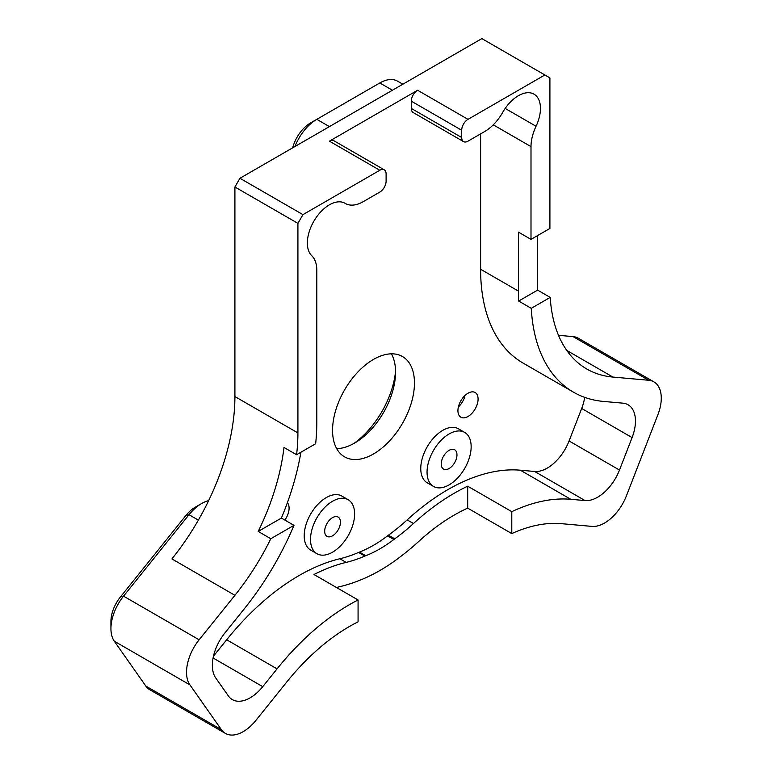 <?xml version="1.0" encoding="UTF-8"?>
<svg xmlns="http://www.w3.org/2000/svg" width="772" height="772" viewBox="0 0 772 772"><rect width="100%" height="100%" fill="white"/><g stroke="black" fill="none" stroke-linecap="round" stroke-linejoin="round"><path stroke-width="1.16" d="M449.101 468.517A11.136 6.427 120 0 0 456.377 458.703A11.136 6.427 120 0 0 454.669 449.777A11.136 6.427 120 0 0 449.101 450.337A11.136 6.427 120 0 0 441.835 460.151A11.136 6.427 120 0 0 443.533 469.067A11.136 6.427 120 0 0 449.101 468.517M449.101 433.96A31.179 18.007 120 0 0 428.73 461.444A31.179 18.007 120 0 0 433.517 486.428A31.179 18.007 120 0 0 449.101 484.884A31.179 18.007 120 0 0 469.472 457.41A31.179 18.007 120 0 0 464.696 432.416A31.179 18.007 120 0 0 449.101 433.96M464.696 432.416L458.394 428.788A31.179 18.007 120 0 0 442.81 430.332A31.179 18.007 120 0 0 422.438 457.806A31.179 18.007 120 0 0 427.215 482.789L433.517 486.428M332.558 535.807A11.136 6.427 120 0 0 339.834 525.993A11.136 6.427 120 0 0 338.126 517.066A11.136 6.427 120 0 0 332.558 517.616A11.136 6.427 120 0 0 325.282 527.43A11.136 6.427 120 0 0 326.99 536.357A11.136 6.427 120 0 0 332.558 535.807M332.558 501.25A31.179 18.007 120 0 0 312.187 528.733A31.179 18.007 120 0 0 316.964 553.717A31.179 18.007 120 0 0 332.558 552.173A31.179 18.007 120 0 0 352.929 524.699A31.179 18.007 120 0 0 348.153 499.706A31.179 18.007 120 0 0 332.558 501.25M348.153 499.706L341.851 496.068A31.179 18.007 120 0 0 326.257 497.612A31.179 18.007 120 0 0 305.886 525.095A31.179 18.007 120 0 0 310.672 550.079L316.964 553.717M213.082 657.985L262.75 686.655A35.637 20.574 -60 0 1 250.157 697.83A35.637 20.574 -60 0 1 232.333 699.596A35.637 20.574 -60 0 1 228.329 695.881L215.735 677.951A35.637 20.574 -60 0 1 224.951 632.886L244.357 608.741A204.918 118.309 120 0 0 293.978 525.346L270.808 538.721A178.187 102.879 -60 0 1 234.91 595.299L199.137 639.795A35.637 20.574 120 0 0 189.912 684.87L221.41 729.685A35.637 20.574 120 0 0 225.414 733.4A35.637 20.574 120 0 0 255.841 720.459L286.499 682.313A178.187 102.879 -60 0 1 349.504 626.449A178.187 102.879 -60 0 1 358.073 621.836L358.073 599.969L313.972 574.513A204.918 118.309 120 0 1 346.145 562.392A169.28 97.735 -60 0 0 364.876 556.072A35.637 20.574 -60 0 1 365.764 555.715A124.456 71.854 -60 0 0 393.855 539.493A35.637 20.574 -60 0 1 394.733 538.837A169.28 97.735 -60 0 0 413.464 523.522A204.918 118.309 120 0 1 454.216 493.25A204.918 118.309 120 0 1 467.687 486.196L511.788 511.653A204.918 118.309 -60 0 1 570.759 499.301L585.06 500.574L534.658 471.48A35.637 20.574 120 0 0 547.261 468.102A35.637 20.574 120 0 0 569.08 440.957L581.683 408.485A35.637 20.574 120 0 0 584.665 397.348M569.08 440.957L619.482 470.052A35.637 20.574 -60 0 1 597.663 497.197A35.637 20.574 -60 0 1 585.06 500.574M110.936 628.63L110.936 621.354A26.73 15.43 -60 0 1 120.393 596.997L185.859 515.551A26.73 15.43 -60 0 1 195.306 507.175L201.608 503.537A35.637 20.574 120 0 0 189.015 514.712L123.539 596.158A35.637 20.574 120 0 0 110.936 628.63A35.637 20.574 120 0 0 114.314 641.223L145.811 686.038A35.637 20.574 120 0 0 149.816 689.753L225.414 733.4M208.643 500.632A35.637 20.574 120 0 0 201.608 503.537L195.306 507.175M395.553 371.245A67.261 38.832 -60 0 1 353.837 443.495M391.423 353.827A57.91 33.437 -60 0 1 354.609 443.06A57.91 33.437 -60 0 1 336.688 448.638M373.513 359.405A57.91 33.437 -60 0 1 402.463 356.529A57.91 33.437 -60 0 1 411.341 402.936A57.91 33.437 -60 0 1 373.513 453.965A57.91 33.437 -60 0 1 344.553 456.841A57.91 33.437 -60 0 1 335.675 410.434A57.91 33.437 -60 0 1 373.513 359.405M284.858 520.077A14.253 8.231 120 0 0 287.396 502.678M468.006 416.504A14.253 8.231 120 0 0 477.318 403.949A14.253 8.231 120 0 0 475.137 392.523A14.253 8.231 120 0 0 468.006 393.228A14.253 8.231 120 0 0 458.693 405.792A14.253 8.231 120 0 0 460.874 417.208A14.253 8.231 120 0 0 468.006 416.504M465.043 395.457A14.253 8.231 -60 0 1 458.375 407.008M344.843 203.181L345.152 203.364A31.179 18.007 120 0 0 344.997 203.277A31.179 18.007 120 0 0 329.412 204.821A31.179 18.007 120 0 0 309.688 230.278A31.179 18.007 120 0 0 311.772 255.735A35.637 20.574 120 0 1 316.81 270.287L316.81 422.014A204.918 118.309 120 0 1 315.661 443.717L296.583 454.737A178.187 102.879 -60 0 0 297.915 432.928L234.91 396.557A178.187 102.879 120 0 1 171.915 558.928L234.91 595.299M505.178 108.437L536.048 126.261A31.179 18.007 120 0 0 533.992 94.155A31.179 18.007 120 0 0 518.408 95.699A31.179 18.007 120 0 0 502.659 112.432A35.637 20.574 120 0 1 484.662 131.549L468.006 141.17A8.907 5.143 120 0 1 463.547 141.614A8.907 5.143 120 0 1 461.704 137.532L461.704 130.256L411.302 101.161A8.907 5.143 -60 0 1 417.604 90.247L329.412 141.17A8.907 5.143 -60 0 1 333.861 140.726L384.263 169.821A8.907 5.143 120 0 0 379.805 170.265L302.952 214.635L297.915 223.369L297.915 432.928M213.468 656.181L226.659 639.776A204.918 118.309 -60 0 1 299.102 575.526A204.918 118.309 -60 0 1 339.844 558.754A169.28 97.735 120 0 0 358.584 552.443A35.637 20.574 -60 0 1 359.462 552.077A124.456 71.854 120 0 0 387.554 535.855A35.637 20.574 -60 0 1 388.432 535.199A169.28 97.735 120 0 0 407.172 519.894A204.918 118.309 -60 0 1 447.914 489.612A204.918 118.309 -60 0 1 520.357 470.206L534.658 471.48M262.75 686.655L277.052 668.87A204.918 118.309 -60 0 1 349.504 604.621A204.918 118.309 -60 0 1 358.073 599.969M467.687 486.196L467.687 508.13A178.187 102.879 120 0 0 454.216 515.078A178.187 102.879 120 0 0 418.781 541.404A196.001 113.166 -60 0 1 401.98 555.493A35.637 20.574 -60 0 0 401.643 555.753A178.187 102.879 -60 0 1 357.967 580.969A35.637 20.574 -60 0 0 357.629 581.104A196.001 113.166 -60 0 1 340.838 586.402A178.187 102.879 120 0 0 336.524 587.531M345.152 203.364A35.637 20.574 120 0 0 345.335 203.47A35.637 20.574 120 0 0 363.149 201.704L379.805 192.093A8.907 5.143 120 0 0 386.106 181.179L386.106 173.903A8.907 5.143 120 0 0 384.263 169.821M270.808 538.721L258.205 531.445A178.187 102.879 120 0 0 283.99 447.461L296.583 454.737M300.897 452.247A204.918 118.309 -60 0 1 281.384 518.07L293.978 525.346M536.048 126.261A35.637 20.574 120 0 0 531.001 146.622L531.001 239.378L549.905 228.464L549.905 77.885L544.868 74.971L468.006 119.342A8.907 5.143 120 0 0 461.704 130.256M537.302 235.74L537.302 280.168A178.187 102.879 120 0 0 537.611 290.118L550.204 297.394L531.271 308.327A204.918 118.309 120 0 0 573.442 392.157A204.918 118.309 120 0 0 603.453 401.421L622.859 403.158A35.637 20.574 -60 0 1 628.08 404.769A35.637 20.574 -60 0 1 632.085 437.579L581.683 408.485M619.482 470.052L632.085 437.579M467.687 508.13L511.788 533.587L511.788 511.653M511.788 533.587A178.187 102.879 -60 0 1 561.312 523.657L591.979 526.398A35.637 20.574 120 0 0 626.401 495.865L657.898 414.689A35.637 20.574 120 0 0 653.894 381.87A35.637 20.574 120 0 0 648.673 380.258L612.9 377.064A178.187 102.879 -60 0 1 586.807 369.016A178.187 102.879 -60 0 1 550.204 297.394M531.001 239.378L518.408 232.102L518.408 291.083A204.918 118.309 -60 0 0 518.668 301.051L537.611 290.118M573.442 392.157L523.049 363.062A204.918 118.309 -60 0 1 480.609 269.254L480.609 133.894M531.271 308.327L518.668 301.051M653.894 381.87L578.296 338.223A35.637 20.574 120 0 0 573.075 336.611L558.503 335.318M297.915 223.369L234.91 186.998L234.91 396.557M234.91 186.998L239.947 178.264L302.952 214.635M544.868 74.971L481.863 38.6L239.947 178.264M402.859 84.216L397.628 81.195A35.637 20.574 120 0 0 379.805 82.961L316.81 119.332A35.637 20.574 120 0 0 294.981 146.497M292.685 147.819A26.73 15.43 -60 0 1 310.508 122.97L316.81 119.332L329.412 126.608L392.408 90.237L379.805 82.961M310.508 122.97L316.81 119.332L310.508 122.97M393.18 89.803A35.637 20.574 120 0 0 392.408 90.237M329.412 126.608A35.637 20.574 120 0 0 328.631 127.062M463.547 141.614L413.155 112.509A8.907 5.143 -60 0 1 411.302 108.437L411.302 101.161M281.384 518.07L258.205 531.445M339.844 558.754L346.145 562.392M520.357 470.206L570.759 499.301M531.001 146.622L493.269 124.832M480.609 269.254L518.408 291.083M612.9 377.064L566.783 350.44M388.432 535.199L394.733 538.837M407.172 519.894L413.464 523.522M359.462 552.077L365.764 555.715M393.855 539.493L387.554 535.855M364.876 556.072L358.584 552.443M648.673 380.258L573.075 336.611M189.912 684.87L114.314 641.223M145.811 686.038L221.41 729.685M198.365 520.116L189.015 514.712L185.859 515.551M120.393 596.997L123.539 596.158L199.137 639.795M379.805 170.265L329.412 141.17M417.604 90.247L468.006 119.342M411.302 108.437L461.704 137.532M226.659 639.776L277.052 668.87M344.775 203.142L345.335 203.47"/></g></svg>
